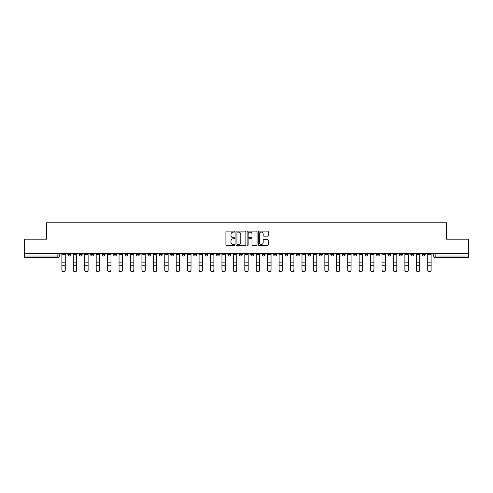 <?xml version="1.0" encoding="UTF-8"?>
<svg xmlns="http://www.w3.org/2000/svg" width="493" height="493" viewBox="0 0 493 493"><rect width="100%" height="100%" fill="white"/><g stroke="black" fill="none" stroke-linecap="round" stroke-linejoin="round"><path stroke-width="0.74" d="M234.773 231.599A0.505 0.505 0 0 0 234.267 231.094L226.626 231.094A0.721 0.721 0 0 0 225.905 231.815L225.905 244.762A0.721 0.721 0 0 0 226.626 245.483L234.267 245.483A0.505 0.505 0 0 0 234.773 244.978A0.505 0.505 0 0 0 234.267 244.479L233.281 244.479A2.305 2.305 0 0 1 230.977 242.174L230.977 241.095A2.305 2.305 0 0 1 233.281 238.791L234.267 238.791A0.505 0.505 0 0 0 234.773 238.292A0.505 0.505 0 0 0 234.267 237.786L233.281 237.786A2.305 2.305 0 0 1 230.977 235.481L230.977 234.403A2.305 2.305 0 0 1 233.281 232.104L234.267 232.104A0.505 0.505 0 0 0 234.773 231.599M376.516 253.753L376.516 254.561L379.45 254.561A1.467 1.467 0 0 1 377.983 256.027A1.467 1.467 0 0 1 376.516 254.561L376.516 253.753M365.085 253.753L365.085 254.561L368.018 254.561A1.467 1.467 0 0 1 366.552 256.027A1.467 1.467 0 0 1 365.085 254.561L365.085 253.753M296.484 253.753L296.484 254.561L299.417 254.561A1.467 1.467 0 0 1 297.951 256.027A1.467 1.467 0 0 1 296.484 254.561L296.484 253.753M285.053 253.753L285.053 254.561L287.98 254.561A1.467 1.467 0 0 1 286.519 256.027A1.467 1.467 0 0 1 285.053 254.561L285.053 253.753M273.615 253.753L273.615 254.561L276.548 254.561A1.467 1.467 0 0 1 275.082 256.027A1.467 1.467 0 0 1 273.615 254.561L273.615 253.753M250.752 253.753L250.752 254.561L253.685 254.561A1.467 1.467 0 0 1 252.219 256.027A1.467 1.467 0 0 1 250.752 254.561L250.752 253.753M227.883 254.561L227.883 253.753L227.883 254.561A1.467 1.467 0 0 0 229.35 256.027A1.467 1.467 0 0 1 227.883 254.561L230.816 254.561A1.467 1.467 0 0 1 229.35 256.027A1.467 1.467 0 0 0 230.816 254.561L230.816 253.753L230.816 254.561M216.452 254.561L216.452 253.753L216.452 254.561A1.467 1.467 0 0 0 217.918 256.027A1.467 1.467 0 0 1 216.452 254.561L219.385 254.561A1.467 1.467 0 0 1 217.918 256.027M205.02 254.561L205.02 253.753L205.02 254.561A1.467 1.467 0 0 0 206.481 256.027A1.467 1.467 0 0 1 205.02 254.561L207.947 254.561A1.467 1.467 0 0 1 206.481 256.027A1.467 1.467 0 0 0 207.947 254.561L207.947 253.753L207.947 254.561M193.583 253.753L193.583 254.561L196.516 254.561A1.467 1.467 0 0 1 195.049 256.027A1.467 1.467 0 0 1 193.583 254.561L193.583 253.753M182.151 253.753L182.151 254.561L185.085 254.561A1.467 1.467 0 0 1 183.618 256.027A1.467 1.467 0 0 1 182.151 254.561L182.151 253.753M170.72 253.753L170.72 254.561L173.647 254.561A1.467 1.467 0 0 1 172.186 256.027A1.467 1.467 0 0 1 170.72 254.561L170.72 253.753M159.282 254.561L159.282 253.753L159.282 254.561A1.467 1.467 0 0 0 160.749 256.027A1.467 1.467 0 0 1 159.282 254.561L162.215 254.561A1.467 1.467 0 0 1 160.749 256.027M136.419 254.561L136.419 253.753L136.419 254.561A1.467 1.467 0 0 0 137.886 256.027A1.467 1.467 0 0 1 136.419 254.561L139.346 254.561A1.467 1.467 0 0 1 137.886 256.027A1.467 1.467 0 0 0 139.346 254.561L139.346 253.753L139.346 254.561M124.982 254.561L124.982 253.753L124.982 254.561A1.467 1.467 0 0 0 126.448 256.027A1.467 1.467 0 0 1 124.982 254.561L127.915 254.561A1.467 1.467 0 0 1 126.448 256.027A1.467 1.467 0 0 0 127.915 254.561L127.915 253.753L127.915 254.561M113.55 254.561L113.55 253.753L113.55 254.561A1.467 1.467 0 0 0 115.017 256.027A1.467 1.467 0 0 1 113.55 254.561L116.484 254.561A1.467 1.467 0 0 1 115.017 256.027A1.467 1.467 0 0 0 116.484 254.561L116.484 253.753L116.484 254.561M102.119 254.561L102.119 253.753L102.119 254.561A1.467 1.467 0 0 0 103.585 256.027A1.467 1.467 0 0 1 102.119 254.561L105.052 254.561A1.467 1.467 0 0 1 103.585 256.027M90.687 254.561L90.687 253.753L90.687 254.561A1.467 1.467 0 0 0 92.148 256.027A1.467 1.467 0 0 1 90.687 254.561L93.615 254.561A1.467 1.467 0 0 1 92.148 256.027A1.467 1.467 0 0 0 93.615 254.561L93.615 253.753L93.615 254.561M79.25 254.561L79.25 253.753L79.25 254.561A1.467 1.467 0 0 0 80.716 256.027A1.467 1.467 0 0 1 79.25 254.561L82.183 254.561A1.467 1.467 0 0 1 80.716 256.027A1.467 1.467 0 0 0 82.183 254.561L82.183 253.753L82.183 254.561M267.526 236.165A0.721 0.721 0 0 0 268.241 235.451L268.241 231.815A0.721 0.721 0 0 0 267.526 231.094L259.035 231.094A0.721 0.721 0 0 0 258.314 231.815L258.314 244.762A0.721 0.721 0 0 0 259.035 245.483L267.526 245.483A0.721 0.721 0 0 0 268.241 244.762L268.241 240.374A0.721 0.721 0 0 0 267.526 239.66L263.891 239.66A0.721 0.721 0 0 0 263.17 240.374L263.17 242.55A1.923 1.923 0 0 1 261.247 244.479A1.923 1.923 0 0 1 259.324 242.55L259.324 234.027A1.923 1.923 0 0 1 261.247 232.104A1.923 1.923 0 0 1 263.17 234.027L263.17 235.451A0.721 0.721 0 0 0 263.891 236.165L267.526 236.165M24.65 253.753L24.65 239.167L46.49 239.167L46.49 222.824L446.51 222.824L446.51 239.167L468.35 239.167L468.35 253.753L24.65 253.753L24.65 256.027L59.314 256.027L59.314 253.753M245.871 231.815A0.721 0.721 0 0 0 245.15 231.094L236.665 231.094A0.721 0.721 0 0 0 235.944 231.815L235.944 244.762A0.721 0.721 0 0 0 236.665 245.483L245.15 245.483A0.721 0.721 0 0 0 245.871 244.762L245.871 231.815M247.85 231.094L256.335 231.094A0.721 0.721 0 0 1 257.056 231.815L257.056 244.762A0.721 0.721 0 0 1 256.335 245.483L252.706 245.483A0.721 0.721 0 0 1 251.985 244.762L251.985 239.512A0.721 0.721 0 0 0 251.264 238.791L248.854 238.791A0.721 0.721 0 0 0 248.139 239.512L248.139 244.978A0.505 0.505 0 0 1 247.634 245.483A0.505 0.505 0 0 1 247.129 244.978L247.129 231.815A0.721 0.721 0 0 1 247.85 231.094M433.686 253.753L433.686 256.027L468.35 256.027L468.35 257.494L435.146 257.494A1.467 1.467 0 0 1 433.686 256.027A1.467 1.467 0 0 0 435.146 257.494L435.146 253.753M468.35 253.753L468.35 256.027M59.314 256.027A1.467 1.467 0 0 1 57.854 257.494L24.65 257.494L24.65 256.027M425.182 253.753L425.182 254.561A1.467 1.467 0 0 1 423.715 256.027A1.467 1.467 0 0 1 422.248 254.561L425.182 254.561M422.248 253.753L422.248 254.561M413.75 253.753L413.75 254.561A1.467 1.467 0 0 1 412.284 256.027A1.467 1.467 0 0 1 410.817 254.561A1.467 1.467 0 0 0 412.284 256.027M410.817 253.753L410.817 254.561L413.75 254.561M402.313 253.753L402.313 254.561A1.467 1.467 0 0 1 400.852 256.027A1.467 1.467 0 0 1 399.385 254.561L402.313 254.561M399.385 253.753L399.385 254.561M390.881 253.753L390.881 254.561A1.467 1.467 0 0 1 389.415 256.027A1.467 1.467 0 0 1 387.948 254.561L390.881 254.561M387.948 253.753L387.948 254.561M379.45 253.753L379.45 254.561M368.018 253.753L368.018 254.561L368.018 253.753M356.581 253.753L356.581 254.561A1.467 1.467 0 0 1 355.114 256.027A1.467 1.467 0 0 1 353.654 254.561L356.581 254.561M353.654 253.753L353.654 254.561M345.149 253.753L345.149 254.561A1.467 1.467 0 0 1 343.683 256.027A1.467 1.467 0 0 1 342.216 254.561L345.149 254.561M342.216 253.753L342.216 254.561M333.718 253.753L333.718 254.561A1.467 1.467 0 0 1 332.251 256.027A1.467 1.467 0 0 1 330.785 254.561L333.718 254.561M330.785 253.753L330.785 254.561M322.28 253.753L322.28 254.561A1.467 1.467 0 0 1 320.814 256.027A1.467 1.467 0 0 1 319.353 254.561L322.28 254.561M319.353 253.753L319.353 254.561M310.849 253.753L310.849 254.561A1.467 1.467 0 0 1 309.382 256.027A1.467 1.467 0 0 1 307.915 254.561L310.849 254.561M307.915 253.753L307.915 254.561M299.417 253.753L299.417 254.561A1.467 1.467 0 0 1 297.951 256.027M287.98 253.753L287.98 254.561M276.548 254.561L276.548 253.753L276.548 254.561A1.467 1.467 0 0 1 275.082 256.027M265.117 253.753L265.117 254.561A1.467 1.467 0 0 1 263.65 256.027A1.467 1.467 0 0 1 262.184 254.561A1.467 1.467 0 0 0 263.65 256.027A1.467 1.467 0 0 0 265.117 254.561L262.184 254.561L262.184 253.753M253.685 254.561L253.685 253.753L253.685 254.561A1.467 1.467 0 0 1 252.219 256.027M242.248 253.753L242.248 254.561A1.467 1.467 0 0 1 240.781 256.027A1.467 1.467 0 0 1 239.315 254.561A1.467 1.467 0 0 0 240.781 256.027M239.315 253.753L239.315 254.561L242.248 254.561M219.385 253.753L219.385 254.561L219.385 253.753M196.516 254.561L196.516 253.753L196.516 254.561A1.467 1.467 0 0 1 195.049 256.027M185.085 254.561L185.085 253.753L185.085 254.561A1.467 1.467 0 0 1 183.618 256.027M173.647 254.561L173.647 253.753L173.647 254.561A1.467 1.467 0 0 1 172.186 256.027M162.215 253.753L162.215 254.561L162.215 253.753M150.784 254.561L150.784 253.753L150.784 254.561A1.467 1.467 0 0 1 149.317 256.027A1.467 1.467 0 0 1 147.851 254.561L150.784 254.561A1.467 1.467 0 0 1 149.317 256.027M147.851 253.753L147.851 254.561M105.052 253.753L105.052 254.561L105.052 253.753M70.752 253.753L70.752 254.561A1.467 1.467 0 0 1 69.285 256.027A1.467 1.467 0 0 1 67.818 254.561A1.467 1.467 0 0 0 69.285 256.027A1.467 1.467 0 0 0 70.752 254.561L70.752 253.753M67.818 253.753L67.818 254.561L70.752 254.561M237.453 232.104A0.505 0.505 0 0 0 236.948 232.61L236.948 243.973A0.505 0.505 0 0 0 237.453 244.479L238.495 244.479A2.305 2.305 0 0 0 240.8 242.174L240.8 234.403A2.305 2.305 0 0 0 238.495 232.104L237.453 232.104M251.985 234.064A1.923 1.923 0 0 0 250.062 232.141A1.923 1.923 0 0 0 248.139 234.064L248.139 237.065A0.721 0.721 0 0 0 248.854 237.786L251.264 237.786A0.721 0.721 0 0 0 251.985 237.065L251.985 234.064M61.884 270.176L61.884 269.893A1.689 1.608 0 0 0 63.566 271.501A1.689 1.608 0 0 0 65.255 269.893L65.255 270.176A1.689 1.608 180 0 1 63.566 271.785A1.689 1.608 180 0 1 61.884 270.176L61.884 266.091M61.884 253.753L61.884 269.893M65.255 253.753L65.255 269.893M73.315 270.176L73.315 269.893A1.689 1.608 0 0 0 74.998 271.501A1.689 1.608 0 0 0 76.686 269.893L76.686 270.176A1.689 1.608 180 0 1 74.998 271.785A1.689 1.608 180 0 1 73.315 270.176L73.315 266.091M84.747 270.176L84.747 269.893A1.689 1.608 0 0 0 86.435 271.501A1.689 1.608 0 0 0 88.118 269.893L88.118 270.176A1.689 1.608 180 0 1 86.435 271.785A1.689 1.608 180 0 1 84.747 270.176L84.747 266.091M73.315 253.753L73.315 269.893M76.686 253.753L76.686 269.893M84.747 253.753L84.747 269.893M88.118 253.753L88.118 269.893M96.184 270.176L96.184 269.893A1.689 1.608 0 0 0 97.867 271.501A1.689 1.608 0 0 0 99.555 269.893L99.555 270.176A1.689 1.608 180 0 1 97.867 271.785A1.689 1.608 180 0 1 96.184 270.176L96.184 266.091M107.616 270.176L107.616 269.893A1.689 1.608 0 0 0 109.298 271.501A1.689 1.608 0 0 0 110.987 269.893L110.987 270.176A1.689 1.608 180 0 1 109.298 271.785A1.689 1.608 180 0 1 107.616 270.176L107.616 266.091M119.047 270.176L119.047 269.893A1.689 1.608 0 0 0 120.736 271.501A1.689 1.608 0 0 0 122.418 269.893L122.418 270.176A1.689 1.608 180 0 1 120.736 271.785A1.689 1.608 180 0 1 119.047 270.176L119.047 266.091M96.184 253.753L96.184 269.893M99.555 253.753L99.555 269.893M107.616 253.753L107.616 269.893M110.987 253.753L110.987 269.893M119.047 253.753L119.047 269.893M122.418 253.753L122.418 269.893M130.479 270.176L130.479 269.893A1.689 1.608 0 0 0 132.167 271.501A1.689 1.608 0 0 0 133.856 269.893L133.856 270.176A1.689 1.608 180 0 1 132.167 271.785A1.689 1.608 180 0 1 130.479 270.176L130.479 266.091M130.479 253.753L130.479 269.893M133.856 253.753L133.856 269.893M141.916 270.176L141.916 269.893A1.689 1.608 0 0 0 143.599 271.501A1.689 1.608 0 0 0 145.287 269.893L145.287 270.176A1.689 1.608 180 0 1 143.599 271.785A1.689 1.608 180 0 1 141.916 270.176L141.916 266.091M141.916 253.753L141.916 269.893M145.287 253.753L145.287 269.893M153.348 270.176L153.348 269.893A1.689 1.608 0 0 0 155.036 271.501A1.689 1.608 0 0 0 156.719 269.893L156.719 270.176A1.689 1.608 180 0 1 155.036 271.785A1.689 1.608 180 0 1 153.348 270.176L153.348 266.091M153.348 253.753L153.348 269.893M156.719 253.753L156.719 269.893M164.779 270.176L164.779 269.893A1.689 1.608 0 0 0 166.468 271.501A1.689 1.608 0 0 0 168.15 269.893L168.15 270.176A1.689 1.608 180 0 1 166.468 271.785A1.689 1.608 180 0 1 164.779 270.176L164.779 266.091M164.779 253.753L164.779 269.893M168.15 253.753L168.15 269.893M176.217 270.176L176.217 269.893A1.689 1.608 0 0 0 177.899 271.501A1.689 1.608 0 0 0 179.588 269.893L179.588 270.176A1.689 1.608 180 0 1 177.899 271.785A1.689 1.608 180 0 1 176.217 270.176L176.217 266.091M176.217 253.753L176.217 269.893M179.588 253.753L179.588 269.893M187.648 270.176L187.648 269.893A1.689 1.608 0 0 0 189.33 271.501A1.689 1.608 0 0 0 191.019 269.893L191.019 270.176A1.689 1.608 180 0 1 189.33 271.785A1.689 1.608 180 0 1 187.648 270.176L187.648 266.091M187.648 253.753L187.648 269.893M191.019 253.753L191.019 269.893M199.08 270.176L199.08 269.893A1.689 1.608 0 0 0 200.768 271.501A1.689 1.608 0 0 0 202.45 269.893L202.45 270.176A1.689 1.608 180 0 1 200.768 271.785A1.689 1.608 180 0 1 199.08 270.176L199.08 266.091M199.08 253.753L199.08 269.893M202.45 253.753L202.45 269.893M210.517 270.176L210.517 269.893A1.689 1.608 0 0 0 212.2 271.501A1.689 1.608 0 0 0 213.888 269.893L213.888 270.176A1.689 1.608 180 0 1 212.2 271.785A1.689 1.608 180 0 1 210.517 270.176L210.517 266.091M210.517 253.753L210.517 269.893M213.888 253.753L213.888 269.893M221.949 270.176L221.949 269.893A1.689 1.608 0 0 0 223.631 271.501A1.689 1.608 0 0 0 225.319 269.893L225.319 270.176A1.689 1.608 180 0 1 223.631 271.785A1.689 1.608 180 0 1 221.949 270.176L221.949 266.091M221.949 253.753L221.949 269.893M225.319 253.753L225.319 269.893M233.38 270.176L233.38 269.893A1.689 1.608 0 0 0 235.069 271.501A1.689 1.608 0 0 0 236.751 269.893L236.751 270.176A1.689 1.608 180 0 1 235.069 271.785A1.689 1.608 180 0 1 233.38 270.176L233.38 266.091M233.38 253.753L233.38 269.893M236.751 253.753L236.751 269.893M244.811 270.176L244.811 269.893A1.689 1.608 0 0 0 246.5 271.501A1.689 1.608 0 0 0 248.189 269.893L248.189 270.176A1.689 1.608 180 0 1 246.5 271.785A1.689 1.608 180 0 1 244.811 270.176L244.811 266.091M244.811 253.753L244.811 269.893M248.189 253.753L248.189 269.893M256.249 270.176L256.249 269.893A1.689 1.608 0 0 0 257.931 271.501A1.689 1.608 0 0 0 259.62 269.893L259.62 270.176A1.689 1.608 180 0 1 257.931 271.785A1.689 1.608 180 0 1 256.249 270.176L256.249 266.091M256.249 253.753L256.249 269.893M259.62 253.753L259.62 269.893M267.681 270.176L267.681 269.893A1.689 1.608 0 0 0 269.369 271.501A1.689 1.608 0 0 0 271.051 269.893L271.051 270.176A1.689 1.608 180 0 1 269.369 271.785A1.689 1.608 180 0 1 267.681 270.176L267.681 266.091M267.681 253.753L267.681 269.893M271.051 253.753L271.051 269.893M279.112 270.176L279.112 269.893A1.689 1.608 0 0 0 280.8 271.501A1.689 1.608 0 0 0 282.483 269.893L282.483 270.176A1.689 1.608 180 0 1 280.8 271.785A1.689 1.608 180 0 1 279.112 270.176L279.112 266.091M279.112 253.753L279.112 269.893M282.483 253.753L282.483 269.893M290.55 270.176L290.55 269.893A1.689 1.608 0 0 0 292.232 271.501A1.689 1.608 0 0 0 293.92 269.893L293.92 270.176A1.689 1.608 180 0 1 292.232 271.785A1.689 1.608 180 0 1 290.55 270.176L290.55 266.091M290.55 253.753L290.55 269.893M293.92 253.753L293.92 269.893M301.981 270.176L301.981 269.893A1.689 1.608 0 0 0 303.67 271.501A1.689 1.608 0 0 0 305.352 269.893L305.352 270.176A1.689 1.608 180 0 1 303.67 271.785A1.689 1.608 180 0 1 301.981 270.176L301.981 266.091M301.981 253.753L301.981 269.893M305.352 253.753L305.352 269.893M313.412 270.176L313.412 269.893A1.689 1.608 0 0 0 315.101 271.501A1.689 1.608 0 0 0 316.783 269.893L316.783 270.176A1.689 1.608 180 0 1 315.101 271.785A1.689 1.608 180 0 1 313.412 270.176L313.412 266.091M313.412 253.753L313.412 269.893M316.783 253.753L316.783 269.893M324.85 270.176L324.85 269.893A1.689 1.608 0 0 0 326.532 271.501A1.689 1.608 0 0 0 328.221 269.893L328.221 270.176A1.689 1.608 180 0 1 326.532 271.785A1.689 1.608 180 0 1 324.85 270.176L324.85 266.091M324.85 253.753L324.85 269.893M328.221 253.753L328.221 269.893M336.281 270.176L336.281 269.893A1.689 1.608 0 0 0 337.964 271.501A1.689 1.608 0 0 0 339.652 269.893L339.652 270.176A1.689 1.608 180 0 1 337.964 271.785A1.689 1.608 180 0 1 336.281 270.176L336.281 266.091M336.281 253.753L336.281 269.893M339.652 253.753L339.652 269.893M347.713 270.176L347.713 269.893A1.689 1.608 0 0 0 349.401 271.501A1.689 1.608 0 0 0 351.084 269.893L351.084 270.176A1.689 1.608 180 0 1 349.401 271.785A1.689 1.608 180 0 1 347.713 270.176L347.713 266.091M347.713 253.753L347.713 269.893M351.084 253.753L351.084 269.893M359.144 270.176L359.144 269.893A1.689 1.608 0 0 0 360.833 271.501A1.689 1.608 0 0 0 362.521 269.893L362.521 270.176A1.689 1.608 180 0 1 360.833 271.785A1.689 1.608 180 0 1 359.144 270.176L359.144 266.091M359.144 253.753L359.144 269.893M362.521 253.753L362.521 269.893M370.582 270.176L370.582 269.893A1.689 1.608 0 0 0 372.264 271.501A1.689 1.608 0 0 0 373.953 269.893L373.953 270.176A1.689 1.608 180 0 1 372.264 271.785A1.689 1.608 180 0 1 370.582 270.176L370.582 266.091M370.582 253.753L370.582 269.893M373.953 253.753L373.953 269.893M382.013 270.176L382.013 269.893A1.689 1.608 0 0 0 383.702 271.501A1.689 1.608 0 0 0 385.384 269.893L385.384 270.176A1.689 1.608 180 0 1 383.702 271.785A1.689 1.608 180 0 1 382.013 270.176L382.013 266.091M382.013 253.753L382.013 269.893M385.384 253.753L385.384 269.893M393.445 270.176L393.445 269.893A1.689 1.608 0 0 0 395.133 271.501A1.689 1.608 0 0 0 396.816 269.893L396.816 270.176A1.689 1.608 180 0 1 395.133 271.785A1.689 1.608 180 0 1 393.445 270.176L393.445 266.091M393.445 253.753L393.445 269.893M396.816 253.753L396.816 269.893M404.882 270.176L404.882 269.893A1.689 1.608 0 0 0 406.565 271.501A1.689 1.608 0 0 0 408.253 269.893L408.253 270.176A1.689 1.608 180 0 1 406.565 271.785A1.689 1.608 180 0 1 404.882 270.176L404.882 266.091M404.882 253.753L404.882 269.893M408.253 253.753L408.253 269.893M416.314 270.176L416.314 269.893A1.689 1.608 0 0 0 418.002 271.501A1.689 1.608 0 0 0 419.685 269.893L419.685 270.176A1.689 1.608 180 0 1 418.002 271.785A1.689 1.608 180 0 1 416.314 270.176L416.314 266.091M416.314 253.753L416.314 269.893M419.685 253.753L419.685 269.893M427.745 270.176L427.745 269.893A1.689 1.608 0 0 0 429.434 271.501A1.689 1.608 0 0 0 431.116 269.893L431.116 270.176A1.689 1.608 180 0 1 429.434 271.785A1.689 1.608 180 0 1 427.745 270.176L427.745 266.091M427.745 253.753L427.745 269.893M431.116 253.753L431.116 269.893M57.854 253.753L57.854 257.494M65.255 254.671L61.884 254.671M65.255 262.177L61.884 262.177M65.255 265.807L61.884 265.807M76.686 254.671L73.315 254.671M76.686 262.177L73.315 262.177M76.686 265.807L73.315 265.807M88.118 254.671L84.747 254.671M88.118 262.177L84.747 262.177M88.118 265.807L84.747 265.807M99.555 254.671L96.184 254.671M99.555 262.177L96.184 262.177M99.555 265.807L96.184 265.807M110.987 254.671L107.616 254.671M110.987 262.177L107.616 262.177M110.987 265.807L107.616 265.807M122.418 254.671L119.047 254.671M122.418 262.177L119.047 262.177M122.418 265.807L119.047 265.807M133.856 254.671L130.479 254.671M133.856 262.177L130.479 262.177M133.856 265.807L130.479 265.807M145.287 254.671L141.916 254.671M145.287 262.177L141.916 262.177M145.287 265.807L141.916 265.807M156.719 254.671L153.348 254.671M156.719 262.177L153.348 262.177M156.719 265.807L153.348 265.807M168.15 254.671L164.779 254.671M168.15 262.177L164.779 262.177M168.15 265.807L164.779 265.807M179.588 254.671L176.217 254.671M179.588 262.177L176.217 262.177M179.588 265.807L176.217 265.807M191.019 254.671L187.648 254.671M191.019 262.177L187.648 262.177M191.019 265.807L187.648 265.807M202.45 254.671L199.08 254.671M202.45 262.177L199.08 262.177M202.45 265.807L199.08 265.807M213.888 254.671L210.517 254.671M213.888 262.177L210.517 262.177M213.888 265.807L210.517 265.807M225.319 254.671L221.949 254.671M225.319 262.177L221.949 262.177M225.319 265.807L221.949 265.807M236.751 254.671L233.38 254.671M236.751 262.177L233.38 262.177M236.751 265.807L233.38 265.807M248.189 254.671L244.811 254.671M248.189 262.177L244.811 262.177M248.189 265.807L244.811 265.807M259.62 254.671L256.249 254.671M259.62 262.177L256.249 262.177M259.62 265.807L256.249 265.807M271.051 254.671L267.681 254.671M271.051 262.177L267.681 262.177M271.051 265.807L267.681 265.807M282.483 254.671L279.112 254.671M282.483 262.177L279.112 262.177M282.483 265.807L279.112 265.807M293.92 254.671L290.55 254.671M293.92 262.177L290.55 262.177M293.92 265.807L290.55 265.807M305.352 254.671L301.981 254.671M305.352 262.177L301.981 262.177M305.352 265.807L301.981 265.807M316.783 254.671L313.412 254.671M316.783 262.177L313.412 262.177M316.783 265.807L313.412 265.807M328.221 254.671L324.85 254.671M328.221 262.177L324.85 262.177M328.221 265.807L324.85 265.807M339.652 254.671L336.281 254.671M339.652 262.177L336.281 262.177M339.652 265.807L336.281 265.807M351.084 254.671L347.713 254.671M351.084 262.177L347.713 262.177M351.084 265.807L347.713 265.807M362.521 254.671L359.144 254.671M362.521 262.177L359.144 262.177M362.521 265.807L359.144 265.807M373.953 254.671L370.582 254.671M373.953 262.177L370.582 262.177M373.953 265.807L370.582 265.807M385.384 254.671L382.013 254.671M385.384 262.177L382.013 262.177M385.384 265.807L382.013 265.807M396.816 254.671L393.445 254.671M396.816 262.177L393.445 262.177M396.816 265.807L393.445 265.807M408.253 254.671L404.882 254.671M408.253 262.177L404.882 262.177M408.253 265.807L404.882 265.807M419.685 254.671L416.314 254.671M419.685 262.177L416.314 262.177M419.685 265.807L416.314 265.807M431.116 254.671L427.745 254.671M431.116 262.177L427.745 262.177M431.116 265.807L427.745 265.807"/></g></svg>
